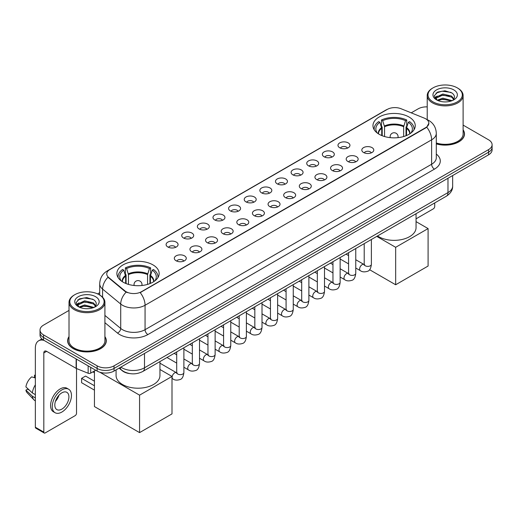 <?xml version="1.0" encoding="UTF-8"?>
<svg xmlns="http://www.w3.org/2000/svg" width="518" height="518" viewBox="0 0 518 518"><rect width="100%" height="100%" fill="white"/><g stroke="black" fill="none" stroke-linecap="round" stroke-linejoin="round"><path stroke-width="0.78" d="M152.965 264.879A21.141 12.205 0 0 0 129.927 262.231A21.141 12.205 0 0 0 116.874 273.51A21.141 12.205 0 0 0 123.07 282.135A21.141 12.205 0 0 0 146.108 284.783A21.141 12.205 0 0 0 159.155 273.51A21.141 12.205 0 0 0 152.965 264.879M409.058 117.023A21.141 12.205 0 0 0 386.02 114.374A21.141 12.205 0 0 0 372.973 125.654A21.141 12.205 0 0 0 379.163 134.285A21.141 12.205 0 0 0 402.201 136.927A21.141 12.205 0 0 0 415.248 125.654A21.141 12.205 0 0 0 409.058 117.023M339.73 147.766A5.983 3.451 180 0 1 338.545 146.788A5.983 3.451 180 0 1 340.527 142.495A5.983 3.451 180 0 1 348.193 142.884A5.983 3.451 180 0 1 349.385 146.788A5.983 3.451 180 0 1 339.73 147.766M347.468 148.122A3.587 2.072 0 0 0 346.503 147.112A3.587 2.072 0 0 0 342.968 146.588A3.587 2.072 0 0 0 340.462 148.122M324.106 156.786A5.983 3.451 180 0 1 322.921 155.808A5.983 3.451 180 0 1 324.903 151.515A5.983 3.451 180 0 1 332.569 151.903A5.983 3.451 180 0 1 333.754 155.808A5.983 3.451 180 0 1 324.106 156.786M331.837 157.148A3.587 2.072 0 0 0 330.879 156.138A3.587 2.072 0 0 0 327.337 155.614A3.587 2.072 0 0 0 324.838 157.148M308.482 165.805A5.983 3.451 180 0 1 307.297 164.834A5.983 3.451 180 0 1 309.278 160.541A5.983 3.451 180 0 1 316.945 160.923A5.983 3.451 180 0 1 318.13 164.834A5.983 3.451 180 0 1 308.482 165.805M316.213 166.168A3.587 2.072 0 0 0 315.255 165.158A3.587 2.072 0 0 0 311.713 164.633A3.587 2.072 0 0 0 309.214 166.168M292.858 174.831A5.983 3.451 180 0 1 291.673 173.854A5.983 3.451 180 0 1 293.654 169.561A5.983 3.451 180 0 1 301.321 169.943A5.983 3.451 180 0 1 302.506 173.854A5.983 3.451 180 0 1 292.858 174.831M300.589 175.188A3.587 2.072 0 0 0 299.624 174.177A3.587 2.072 0 0 0 296.089 173.653A3.587 2.072 0 0 0 293.589 175.188M277.234 183.851A5.983 3.451 180 0 1 276.042 182.873A5.983 3.451 180 0 1 278.03 178.581A5.983 3.451 180 0 1 285.696 178.963A5.983 3.451 180 0 1 286.881 182.873A5.983 3.451 180 0 1 277.234 183.851M284.965 184.207A3.587 2.072 0 0 0 284 183.197A3.587 2.072 0 0 0 280.465 182.673A3.587 2.072 0 0 0 277.959 184.207M261.609 192.871A5.983 3.451 180 0 1 260.418 191.893A5.983 3.451 180 0 1 262.399 187.6A5.983 3.451 180 0 1 270.066 187.989A5.983 3.451 180 0 1 271.257 191.893A5.983 3.451 180 0 1 261.609 192.871M269.341 193.227A3.587 2.072 0 0 0 268.376 192.223A3.587 2.072 0 0 0 264.84 191.692A3.587 2.072 0 0 0 262.335 193.227M245.985 201.891A5.983 3.451 180 0 1 244.794 200.913A5.983 3.451 180 0 1 246.775 196.62A5.983 3.451 180 0 1 254.442 197.008A5.983 3.451 180 0 1 255.633 200.913A5.983 3.451 180 0 1 245.985 201.891M253.716 202.253A3.587 2.072 0 0 0 252.752 201.243A3.587 2.072 0 0 0 249.216 200.719A3.587 2.072 0 0 0 246.71 202.253M230.355 210.917A5.983 3.451 180 0 1 229.17 209.939A5.983 3.451 180 0 1 231.151 205.646A5.983 3.451 180 0 1 238.817 206.028A5.983 3.451 180 0 1 240.002 209.939A5.983 3.451 180 0 1 230.355 210.917M238.092 211.273A3.587 2.072 0 0 0 237.127 210.263A3.587 2.072 0 0 0 233.592 209.738A3.587 2.072 0 0 0 231.086 211.273M214.73 219.936A5.983 3.451 180 0 1 213.546 218.959A5.983 3.451 180 0 1 215.527 214.666A5.983 3.451 180 0 1 223.193 215.048A5.983 3.451 180 0 1 224.378 218.959A5.983 3.451 180 0 1 214.73 219.936M222.462 220.292A3.587 2.072 0 0 0 221.503 219.282A3.587 2.072 0 0 0 217.961 218.758A3.587 2.072 0 0 0 215.462 220.292M199.106 228.956A5.983 3.451 180 0 1 197.921 227.978A5.983 3.451 180 0 1 199.903 223.685A5.983 3.451 180 0 1 207.569 224.074A5.983 3.451 180 0 1 208.754 227.978A5.983 3.451 180 0 1 199.106 228.956M206.837 229.312A3.587 2.072 0 0 0 205.873 228.302A3.587 2.072 0 0 0 202.337 227.778A3.587 2.072 0 0 0 199.838 229.312M183.482 237.976A5.983 3.451 180 0 1 182.297 236.998A5.983 3.451 180 0 1 184.279 232.705A5.983 3.451 180 0 1 191.945 233.094A5.983 3.451 180 0 1 193.13 236.998A5.983 3.451 180 0 1 183.482 237.976M191.213 238.338A3.587 2.072 0 0 0 190.248 237.328A3.587 2.072 0 0 0 186.713 236.804A3.587 2.072 0 0 0 184.207 238.338M167.858 246.995A5.983 3.451 180 0 1 166.666 246.024A5.983 3.451 180 0 1 168.648 241.731A5.983 3.451 180 0 1 176.321 242.113A5.983 3.451 180 0 1 177.506 246.024A5.983 3.451 180 0 1 167.858 246.995M175.589 247.358A3.587 2.072 0 0 0 174.624 246.348A3.587 2.072 0 0 0 171.089 245.823A3.587 2.072 0 0 0 168.583 247.358M363.565 152.506A5.983 3.451 180 0 1 362.38 151.528A5.983 3.451 180 0 1 364.361 147.235A5.983 3.451 180 0 1 372.028 147.617A5.983 3.451 180 0 1 373.213 151.528A5.983 3.451 180 0 1 363.565 152.506M371.296 152.862A3.587 2.072 0 0 0 370.338 151.852A3.587 2.072 0 0 0 366.796 151.327A3.587 2.072 0 0 0 364.296 152.862M347.941 161.525A5.983 3.451 180 0 1 346.756 160.548A5.983 3.451 180 0 1 348.737 156.255A5.983 3.451 180 0 1 356.403 156.643A5.983 3.451 180 0 1 357.588 160.548A5.983 3.451 180 0 1 347.941 161.525M355.672 161.881A3.587 2.072 0 0 0 354.707 160.871A3.587 2.072 0 0 0 351.172 160.347A3.587 2.072 0 0 0 348.672 161.881M332.316 170.545A5.983 3.451 180 0 1 331.125 169.567A5.983 3.451 180 0 1 333.113 165.274A5.983 3.451 180 0 1 340.779 165.663A5.983 3.451 180 0 1 341.964 169.567A5.983 3.451 180 0 1 332.316 170.545M340.048 170.908A3.587 2.072 0 0 0 339.083 169.898A3.587 2.072 0 0 0 335.547 169.373A3.587 2.072 0 0 0 333.042 170.908M316.692 179.571A5.983 3.451 180 0 1 315.501 178.593A5.983 3.451 180 0 1 317.482 174.301A5.983 3.451 180 0 1 325.149 174.683A5.983 3.451 180 0 1 326.34 178.593A5.983 3.451 180 0 1 316.692 179.571M324.423 179.927A3.587 2.072 0 0 0 323.459 178.917A3.587 2.072 0 0 0 319.923 178.393A3.587 2.072 0 0 0 317.417 179.927M301.068 188.591A5.983 3.451 180 0 1 299.877 187.613A5.983 3.451 180 0 1 301.858 183.32A5.983 3.451 180 0 1 309.524 183.702A5.983 3.451 180 0 1 310.716 187.613A5.983 3.451 180 0 1 301.068 188.591M308.799 188.947A3.587 2.072 0 0 0 307.834 187.937A3.587 2.072 0 0 0 304.299 187.412A3.587 2.072 0 0 0 301.793 188.947M285.437 197.611A5.983 3.451 180 0 1 284.252 196.633A5.983 3.451 180 0 1 286.234 192.34A5.983 3.451 180 0 1 293.9 192.728A5.983 3.451 180 0 1 295.085 196.633A5.983 3.451 180 0 1 285.437 197.611M293.175 197.967A3.587 2.072 0 0 0 292.21 196.957A3.587 2.072 0 0 0 288.675 196.432A3.587 2.072 0 0 0 286.169 197.967M269.813 206.63A5.983 3.451 180 0 1 268.628 205.652A5.983 3.451 180 0 1 270.61 201.36A5.983 3.451 180 0 1 278.276 201.748A5.983 3.451 180 0 1 279.461 205.652A5.983 3.451 180 0 1 269.813 206.63M277.544 206.993A3.587 2.072 0 0 0 276.586 205.983A3.587 2.072 0 0 0 273.044 205.452A3.587 2.072 0 0 0 270.545 206.993M254.189 215.65A5.983 3.451 180 0 1 253.004 214.679A5.983 3.451 180 0 1 254.986 210.379A5.983 3.451 180 0 1 262.652 210.768A5.983 3.451 180 0 1 263.837 214.679A5.983 3.451 180 0 1 254.189 215.65M261.92 216.012A3.587 2.072 0 0 0 260.955 215.002A3.587 2.072 0 0 0 257.42 214.478A3.587 2.072 0 0 0 254.921 216.012M238.565 224.676A5.983 3.451 180 0 1 237.38 223.698A5.983 3.451 180 0 1 239.361 219.405A5.983 3.451 180 0 1 247.028 219.787A5.983 3.451 180 0 1 248.213 223.698A5.983 3.451 180 0 1 238.565 224.676M246.296 225.032A3.587 2.072 0 0 0 245.331 224.022A3.587 2.072 0 0 0 241.796 223.498A3.587 2.072 0 0 0 239.29 225.032M222.941 233.696A5.983 3.451 180 0 1 221.749 232.718A5.983 3.451 180 0 1 223.731 228.425A5.983 3.451 180 0 1 231.404 228.807A5.983 3.451 180 0 1 232.588 232.718A5.983 3.451 180 0 1 222.941 233.696M230.672 234.052A3.587 2.072 0 0 0 229.707 233.042A3.587 2.072 0 0 0 226.172 232.517A3.587 2.072 0 0 0 223.666 234.052M207.317 242.715A5.983 3.451 180 0 1 206.125 241.738A5.983 3.451 180 0 1 208.106 237.445A5.983 3.451 180 0 1 215.773 237.833A5.983 3.451 180 0 1 216.964 241.738A5.983 3.451 180 0 1 207.317 242.715M215.048 243.071A3.587 2.072 0 0 0 214.083 242.061A3.587 2.072 0 0 0 210.548 241.537A3.587 2.072 0 0 0 208.042 243.071M191.686 251.735A5.983 3.451 180 0 1 190.501 250.757A5.983 3.451 180 0 1 192.482 246.464A5.983 3.451 180 0 1 200.149 246.853A5.983 3.451 180 0 1 201.34 250.757A5.983 3.451 180 0 1 191.686 251.735M199.424 252.098A3.587 2.072 0 0 0 198.459 251.088A3.587 2.072 0 0 0 194.923 250.563A3.587 2.072 0 0 0 192.418 252.098M176.062 260.761A5.983 3.451 180 0 1 174.877 259.783A5.983 3.451 180 0 1 176.858 255.491A5.983 3.451 180 0 1 184.525 255.873A5.983 3.451 180 0 1 185.709 259.783A5.983 3.451 180 0 1 176.062 260.761M183.799 261.117A3.587 2.072 0 0 0 182.835 260.107A3.587 2.072 0 0 0 179.299 259.583A3.587 2.072 0 0 0 176.793 261.117M424.261 118.117A10.768 6.216 180 0 1 425.699 118.816A10.768 6.216 180 0 1 428.852 123.213A10.768 6.216 180 0 1 425.699 127.609L141.401 291.744A10.768 6.216 180 0 1 124.961 290.915L108.702 277.506A10.768 6.216 180 0 1 106.753 273.938A10.768 6.216 180 0 1 109.907 269.541L387.244 109.427A10.768 6.216 180 0 1 401.036 108.728L424.261 118.117M129.863 373.601A11.966 6.909 180 0 1 122.293 370.771L119.095 368.13M69.017 336.596A19.347 11.169 0 0 0 67.618 340.76A19.347 11.169 0 0 0 73.291 348.659A19.347 11.169 0 0 0 94.367 351.081A19.347 11.169 0 0 0 106.313 340.76A19.347 11.169 0 0 0 104.914 336.596M428.852 123.213L426.741 127.169L425.699 127.927L140.19 292.612A13.96 8.061 60 0 1 145.066 305.264A15.954 9.214 180 0 1 122.507 305.264A15.954 9.214 180 0 1 120.713 304.034L102.596 289.089A15.954 9.214 180 0 1 99.709 283.806L99.709 295.033M69.017 310.411L43.531 325.129A11.966 6.909 0 0 0 40.028 330.011L40.028 335.224A11.966 6.909 0 0 0 43.531 340.106L97.119 371.05L97.119 368.44A11.966 6.909 0 0 0 114.044 368.44L488.597 152.195A11.966 6.909 0 0 0 492.1 147.313A11.966 6.909 0 0 1 488.597 152.195L114.044 368.44A11.966 6.909 0 0 1 97.119 368.44L43.531 337.503L97.119 368.44L97.119 365.837A11.966 6.909 0 0 0 114.044 365.837L488.597 149.592A11.966 6.909 0 0 0 492.1 144.703A11.966 6.909 0 0 0 488.597 139.821L463.111 125.103M40.028 332.621A11.966 6.909 0 0 0 43.531 337.503A11.966 6.909 0 0 1 40.028 332.621M127.383 292.612L124.961 291.388L107.977 277.247A13.96 9.337 129.5 0 0 102.596 289.089L102.596 297.235M436.298 143.887A19.347 11.169 0 0 0 464.504 133.961A19.347 11.169 0 0 0 463.111 129.791M427.214 106.87A11.966 6.909 0 0 0 418.084 108.884L411.221 112.846M99.709 292.696L97.604 293.913M40.028 330.011A11.966 6.909 0 0 0 43.531 334.9L97.119 365.837M97.119 371.05A11.966 6.909 0 0 0 114.044 371.05L488.597 154.804A11.966 6.909 0 0 0 492.1 149.916L492.1 144.703M416.051 218.836L433.313 208.864A1.994 1.153 120 0 0 434.725 206.423L434.725 202.933M433.035 101.878A17.152 9.9 0 0 0 457.29 101.878A17.152 9.9 0 0 0 457.29 87.872L457.854 88.202A17.949 10.36 0 0 1 463.111 95.526A17.949 10.36 0 0 1 452.033 105.102A17.949 10.36 0 0 1 432.472 102.855A17.949 10.36 0 0 1 427.214 95.526A17.949 10.36 0 0 1 432.472 88.202L433.035 87.872A17.152 9.9 0 0 0 433.035 101.878M436.298 142.968A17.949 10.36 0 0 0 463.111 133.961L463.111 95.526M436.298 143.758A19.147 11.053 0 0 0 464.309 133.961A19.147 11.053 0 0 0 463.111 130.109M437.179 100.207L442.825 98.155L452.156 100.654M438.034 100.596L442.825 99.191L451.184 101.004M437.024 100.129L436.143 98.193L436.454 97.015L442.825 94.023L451.534 96.057L453.923 98.886M436.169 99.56L436.143 98.193M436.208 98.711L436.454 98.044L442.825 95.053L451.534 97.093L453.651 99.314M452.531 100.492A9.013 5.206 0 0 0 452.92 100.149C455.218 97.643 454.914 95.26 452.007 93L444.956 90.779L437.684 92.049L434.304 95.791L436.493 99.799M453.794 89.892A12.205 7.045 0 0 0 436.557 89.879A12.205 7.045 0 0 0 436.48 99.832A12.205 7.045 0 0 0 436.532 99.857A12.205 7.045 0 0 0 453.846 99.832A12.205 7.045 0 0 0 453.794 89.892M453.684 99.922L454.564 99.32M457.854 88.202L457.29 87.872A17.152 9.9 0 0 0 433.035 87.872M436.007 93.078L442.119 91.2L450.997 92.385M434.835 98.109L436.499 96.931M439.251 95.856L442.119 95.338L449.3 95.953M439.251 99.993L442.119 99.469L449.3 100.091M434.647 97.779L437.192 96.07M381.734 135.548L381.734 128.36L379.862 122.313A18.266 10.548 0 0 0 376.864 132.388A18.266 10.548 0 0 0 377.324 133.074M382.2 135.735L382.2 126.916L381.488 126.509L381.488 119.995A19.943 11.513 0 0 1 406.734 119.995L405.542 120.681A18.266 10.548 0 0 0 382.679 120.681L384.557 126.735L384.557 136.538M403.664 136.538L403.664 126.735L405.542 120.681M377.505 235.968A21.937 12.665 0 0 0 378.6 236.642A21.937 12.665 0 0 0 402.505 239.387A21.937 12.665 0 0 0 416.051 227.687L416.051 213.714M406.734 119.995L406.734 126.509L406.021 126.916L406.021 135.735M379.862 122.313L378.671 121.62A19.943 11.513 0 0 0 374.164 128.911A19.943 11.513 0 0 0 374.229 129.798M382.679 120.681L381.488 119.995M413.992 129.798A19.943 11.513 0 0 0 414.057 128.911A19.943 11.513 0 0 0 409.55 121.62L408.359 122.313L406.617 127.596L406.488 135.548M410.897 133.074A18.266 10.548 0 0 0 411.357 132.388A18.266 10.548 0 0 0 408.359 122.313M395.661 284.764L395.661 247.306L428.095 228.58L428.095 266.038L395.661 284.764L369.58 269.703M395.661 247.306L376.761 236.396M416.051 221.626L428.095 228.58M125.641 283.404L125.641 276.217L123.763 270.163A18.266 10.548 0 0 0 120.772 280.244A18.266 10.548 0 0 0 121.231 280.931M126.101 283.592L126.101 274.773L125.395 274.365L125.395 267.851A19.943 11.513 0 0 1 150.634 267.851L149.449 268.538A18.266 10.548 0 0 0 126.586 268.538L128.458 274.592L128.458 284.395M147.572 284.395L147.572 274.592L149.449 268.538M116.077 369.871L116.077 375.544A21.937 12.665 0 0 0 122.507 384.498A21.937 12.665 0 0 0 146.413 387.244A21.937 12.665 0 0 0 159.952 375.544L159.952 361.57M150.634 267.851L150.634 274.365L149.929 274.773L149.929 283.592M123.763 270.163L122.572 269.477A19.943 11.513 0 0 0 118.072 276.767A19.943 11.513 0 0 0 118.13 277.654M126.586 268.538L125.395 267.851M157.899 277.654A19.943 11.513 0 0 0 157.958 276.767A19.943 11.513 0 0 0 153.457 269.477L152.266 270.163L150.524 275.453L150.395 283.404M154.798 280.931A18.266 10.548 0 0 0 155.264 280.244A18.266 10.548 0 0 0 152.266 270.163M94.438 390.119L81.604 382.705L81.604 378.341L94.438 385.755M139.569 432.614L139.569 395.163L172.002 376.437L172.002 413.888L139.569 432.614L94.438 406.565L94.438 370.966M139.569 395.163L99.825 372.222M159.952 369.483L172.002 376.437M81.604 378.341L85.554 376.062L94.438 381.196M90.702 367.34L90.702 373.122L95.707 370.234M44.127 340.455A15.954 9.214 -120 0 0 38.656 340.786A15.954 9.214 -120 0 0 35.353 348.09L35.353 427.227L43.816 432.109L43.816 352.972A3.989 2.305 60 0 1 44.639 351.146A3.989 2.305 60 0 1 46.633 351.346L76.127 368.369L76.127 358.929M43.816 432.109A1.994 1.153 120 0 0 44.224 433.022L35.768 428.14A1.994 1.153 -60 0 1 35.353 427.227M44.224 433.022A1.994 1.153 120 0 0 45.221 432.925L75.123 415.663A1.994 1.153 120 0 0 76.528 413.222L76.528 368.557M90.702 373.122A1.994 1.153 180 0 1 88.151 373.251L76.392 368.499A1.994 1.153 180 0 1 76.127 368.369M61.862 409.116A9.971 5.756 120 0 0 68.376 400.33A9.971 5.756 120 0 0 66.848 392.34A9.971 5.756 120 0 0 61.862 392.838A9.971 5.756 120 0 0 55.348 401.625A9.971 5.756 120 0 0 56.876 409.615A9.971 5.756 120 0 0 61.862 409.116M55.42 401.392A9.971 5.756 120 0 0 59 395.189M35.353 375.498L34.505 375.246L34.505 377.246L35.353 377.739M68.648 389.232L66.951 388.254A13.559 7.828 120 0 0 60.172 388.927A13.559 7.828 120 0 0 51.314 400.88A13.559 7.828 120 0 0 53.393 411.745L55.083 412.723A13.559 7.828 120 0 0 61.862 412.05A13.559 7.828 120 0 0 70.726 400.103A13.559 7.828 120 0 0 68.648 389.232A13.559 7.828 120 0 0 61.862 389.905A13.559 7.828 120 0 0 53.004 401.858A13.559 7.828 120 0 0 55.083 412.723M35.353 384.822A13.164 7.602 120 0 0 32.356 392.935L25.9 386.894A10.373 5.989 120 0 1 31.689 376.871L35.353 377.985M35.353 394.664L32.356 392.935M29.39 390.164L27.635 389.147L25.9 390.151L32.356 396.192L35.353 397.921M32.356 396.192A13.164 7.602 120 0 0 33.981 399.87A13.164 7.602 120 0 0 34.978 400.654L35.353 400.867M35.353 375.006A10.373 5.989 120 0 0 34.505 375.246M25.9 390.151A10.373 5.989 120 0 0 27.124 392.735L33.981 399.87M74.838 308.683A17.152 9.9 0 0 0 99.093 308.683A17.152 9.9 0 0 0 99.093 294.677L99.657 295.001A17.949 10.36 0 0 1 104.914 302.331A17.949 10.36 0 0 1 93.836 311.907A17.949 10.36 0 0 1 74.275 309.66A17.949 10.36 0 0 1 69.017 302.331A17.949 10.36 0 0 1 74.275 295.001L74.838 294.677A17.152 9.9 0 0 0 74.838 308.683M69.017 302.331L69.017 340.76A17.949 10.36 0 0 0 74.275 348.09A17.949 10.36 0 0 0 93.836 350.336A17.949 10.36 0 0 0 104.914 340.76L104.914 302.331M69.017 336.914A19.147 11.053 0 0 0 67.819 340.76A19.147 11.053 0 0 0 73.427 348.575A19.147 11.053 0 0 0 94.295 350.971A19.147 11.053 0 0 0 106.112 340.76A19.147 11.053 0 0 0 104.914 336.914M78.989 307.012L84.635 304.96L93.959 307.452M79.843 307.401L84.635 305.996L92.994 307.809M78.833 306.934L77.953 304.992L78.257 303.813L84.635 300.822L93.344 302.862L95.733 305.685M77.978 306.365L77.953 304.992M78.011 305.51L78.257 304.849L84.635 301.858L93.344 303.891L95.461 306.119M94.341 307.297A9.013 5.206 0 0 0 94.723 306.954C97.021 304.448 96.717 302.059 93.81 299.799L86.759 297.585L79.487 298.847L76.107 302.596L78.302 306.604M95.597 296.697A12.205 7.045 0 0 0 78.36 296.678A12.205 7.045 0 0 0 78.283 306.63A12.205 7.045 0 0 0 78.335 306.662A12.205 7.045 0 0 0 95.649 306.63A12.205 7.045 0 0 0 95.597 296.697M95.487 306.721L96.367 306.125M99.657 295.001L99.093 294.677A17.152 9.9 0 0 0 74.838 294.677M77.817 299.877L83.922 297.999L92.806 299.184M76.638 304.914L78.302 303.729M81.061 302.654L83.922 302.136L91.11 302.752M81.061 306.792L83.922 306.274L91.11 306.889M76.45 304.578L78.995 302.868M108.702 277.506L108.702 277.978M124.961 290.915L124.961 291.388M141.401 291.744L141.401 292.068M436.298 154.079A19.943 11.513 180 0 1 434.44 169.133L147.889 334.57A3.989 2.305 60 0 1 145.066 329.688L431.623 164.245A15.954 9.214 0 0 0 436.298 157.731L436.298 133.307A15.954 9.214 180 0 1 431.623 139.821A13.96 8.061 -120 0 0 426.741 127.169M147.889 334.57A19.943 11.513 180 0 1 119.684 334.57A19.943 11.513 180 0 1 117.45 333.035L104.914 322.701M126.152 292.126A13.96 9.337 129.5 0 0 120.713 304.034L120.713 328.457A15.954 9.214 0 0 0 122.507 329.688A15.954 9.214 0 0 0 145.066 329.688L145.066 305.264L431.623 139.821L431.623 164.245A3.989 2.305 60 0 0 434.44 169.133M436.298 133.307C436.026 127.57 433.501 123.271 428.729 120.403L426.715 119.418A13.96 6.54 112 0 0 426.528 119.354M108.722 270.357A13.96 8.061 -120 0 0 107.278 270.901C102.499 273.769 99.98 278.069 99.709 283.806M107.278 270.901L386.072 109.939A13.96 8.061 60 0 1 387.127 109.492M114.044 365.837L114.044 371.05M488.597 149.592L488.597 154.804M43.531 334.9L43.531 340.106M104.914 315.43L120.713 328.457A3.989 2.668 -50.5 0 1 117.45 333.035M120.869 367.107A15.954 9.214 0 0 0 121.937 367.793A15.954 9.214 0 0 0 144.503 367.793L447.979 192.579A15.954 9.214 0 0 0 452.654 186.066C452.771 190.028 450.66 193.415 446.328 196.231L142.851 371.445A7.977 4.604 60 0 0 144.503 367.793L144.503 353.464M447.979 178.25L447.979 192.579A7.977 4.604 60 0 1 446.328 196.231M120.221 367.482A7.977 5.335 129.5 0 0 121.613 370.072L119.192 368.078M381.734 128.36A15.637 9.026 0 0 0 378.477 133.871M403.664 126.735A15.637 9.026 0 0 0 384.557 126.735M381.604 127.596A15.825 9.136 0 0 0 378.321 133.767M403.8 125.971A15.825 9.136 0 0 0 384.421 125.971M409.9 133.767A15.825 9.136 0 0 0 406.617 127.596M409.744 133.871A15.637 9.026 0 0 0 406.488 128.36M390.475 137.678A3.989 2.305 180 0 1 390.125 136.726L390.125 137.639M398.102 137.639L398.102 136.726A3.989 2.305 180 0 1 397.746 137.678M125.641 276.217A15.637 9.026 0 0 0 122.377 281.721M147.572 274.592A15.637 9.026 0 0 0 128.458 274.592M125.505 275.453A15.825 9.136 0 0 0 122.222 281.624M147.708 273.828A15.825 9.136 0 0 0 128.328 273.828M153.807 281.624A15.825 9.136 0 0 0 150.524 275.453M153.652 281.721A15.637 9.026 0 0 0 150.395 276.217M134.382 285.535A3.989 2.305 180 0 1 134.026 284.583L134.026 285.496M142.003 285.496L142.003 284.583A3.989 2.305 180 0 1 141.647 285.535M371.387 239.497L371.387 264.309A3.587 2.072 180 0 1 370.169 265.863A3.587 2.072 180 0 1 365.255 265.773A3.587 2.072 180 0 1 364.206 264.309L364.089 265.086L364.413 264.821M371.387 264.309C370.894 268.479 369.606 270.804 367.515 271.296C364.549 272.215 362.166 272.008 360.36 270.674A3.587 2.072 -60 0 1 359.809 267.8A3.587 2.072 -60 0 1 362.153 264.633A3.587 2.072 -60 0 1 362.315 264.549A3.587 2.072 -60 0 1 363.953 264.458L364.678 264.743M355.762 248.523L355.762 273.329A3.587 2.072 180 0 1 354.545 274.883A3.587 2.072 180 0 1 349.631 274.799A3.587 2.072 180 0 1 348.582 273.329L348.465 274.106L348.789 273.841M355.762 273.329C355.27 277.499 353.975 279.83 351.89 280.316C348.925 281.235 346.542 281.028 344.735 279.694A3.587 2.072 -60 0 1 344.185 276.819A3.587 2.072 -60 0 1 346.529 273.659A3.587 2.072 -60 0 1 346.691 273.569A3.587 2.072 -60 0 1 348.323 273.478L349.054 273.769M340.138 257.543L340.138 282.349A3.587 2.072 180 0 1 338.921 283.909A3.587 2.072 180 0 1 334.006 283.819A3.587 2.072 180 0 1 332.957 282.349L332.841 283.126L333.165 282.86M340.138 282.349C339.646 286.519 338.351 288.85 336.26 289.335C333.301 290.255 330.911 290.048 329.111 288.72A3.587 2.072 -60 0 1 328.561 285.839A3.587 2.072 -60 0 1 330.905 282.679A3.587 2.072 -60 0 1 331.067 282.588A3.587 2.072 -60 0 1 332.698 282.498L333.43 282.789M324.508 266.563L324.508 291.375A3.587 2.072 180 0 1 323.297 292.929A3.587 2.072 180 0 1 318.382 292.838A3.587 2.072 180 0 1 317.333 291.375L317.217 292.146L317.534 291.88M324.508 291.375C324.015 295.538 322.727 297.869 320.636 298.355C317.67 299.274 315.287 299.067 313.487 297.74A3.587 2.072 -60 0 1 312.937 294.865A3.587 2.072 -60 0 1 315.281 291.699A3.587 2.072 -60 0 1 315.443 291.615A3.587 2.072 -60 0 1 317.074 291.524L317.806 291.809M308.883 275.582L308.883 300.395A3.587 2.072 180 0 1 307.673 301.949A3.587 2.072 180 0 1 302.758 301.858A3.587 2.072 180 0 1 301.703 300.395L301.593 301.172L301.91 300.906M308.883 300.395C308.391 304.565 307.103 306.889 305.011 307.381C302.046 308.294 299.663 308.093 297.863 306.76A3.587 2.072 -60 0 1 297.313 303.885A3.587 2.072 -60 0 1 299.657 300.718A3.587 2.072 -60 0 1 299.812 300.634A3.587 2.072 -60 0 1 301.45 300.544L302.182 300.829M293.259 284.602L293.259 309.414A3.587 2.072 180 0 1 292.042 310.968A3.587 2.072 180 0 1 287.134 310.878A3.587 2.072 180 0 1 286.078 309.414L285.968 310.191L286.286 309.926M293.259 309.414C292.767 313.584 291.479 315.915 289.387 316.401C286.422 317.32 284.039 317.113 282.232 315.779A3.587 2.072 -60 0 1 281.682 312.904A3.587 2.072 -60 0 1 284.032 309.738A3.587 2.072 -60 0 1 284.188 309.654A3.587 2.072 -60 0 1 285.826 309.563L286.551 309.848M277.635 293.628L277.635 318.434A3.587 2.072 180 0 1 276.418 319.988A3.587 2.072 180 0 1 271.51 319.904A3.587 2.072 180 0 1 270.454 318.434L270.338 319.211L270.661 318.946M277.635 318.434C277.143 322.604 275.854 324.935 273.763 325.421C270.797 326.34 268.415 326.133 266.608 324.799A3.587 2.072 -60 0 1 266.058 321.924A3.587 2.072 -60 0 1 268.402 318.764A3.587 2.072 -60 0 1 268.564 318.674A3.587 2.072 -60 0 1 270.202 318.583L270.927 318.874M262.011 302.648L262.011 327.46A3.587 2.072 180 0 1 260.794 329.014A3.587 2.072 180 0 1 255.879 328.924A3.587 2.072 180 0 1 254.83 327.46L254.714 328.231L255.037 327.965M262.011 327.46C261.519 331.624 260.224 333.955 258.139 334.44C255.173 335.36 252.79 335.152 250.984 333.825A3.587 2.072 -60 0 1 250.434 330.944A3.587 2.072 -60 0 1 252.778 327.784A3.587 2.072 -60 0 1 252.939 327.7A3.587 2.072 -60 0 1 254.571 327.603L255.303 327.894M246.387 311.668L246.387 336.48A3.587 2.072 180 0 1 245.169 338.034A3.587 2.072 180 0 1 240.255 337.943A3.587 2.072 180 0 1 239.206 336.48L239.089 337.257L239.413 336.991M246.387 336.48C245.895 340.65 244.6 342.974 242.515 343.466C239.549 344.379 237.16 344.172 235.36 342.845A3.587 2.072 -60 0 1 234.809 339.97A3.587 2.072 -60 0 1 237.153 336.804A3.587 2.072 -60 0 1 237.315 336.719A3.587 2.072 -60 0 1 238.947 336.629L239.679 336.914M230.763 320.687L230.763 345.5A3.587 2.072 180 0 1 229.545 347.054A3.587 2.072 180 0 1 224.631 346.963A3.587 2.072 180 0 1 223.582 345.5L223.465 346.277L223.789 346.011M230.763 345.5C230.27 349.669 228.975 351.994 226.884 352.486C223.925 353.405 221.536 353.198 219.736 351.864A3.587 2.072 -60 0 1 219.185 348.99A3.587 2.072 -60 0 1 221.529 345.823A3.587 2.072 -60 0 1 221.691 345.739A3.587 2.072 -60 0 1 223.323 345.648L224.054 345.933M215.132 329.713L215.132 354.519A3.587 2.072 180 0 1 213.921 356.073A3.587 2.072 180 0 1 209.007 355.989A3.587 2.072 180 0 1 207.958 354.519L207.841 355.296L208.158 355.031M215.132 354.519C214.64 358.689 213.351 361.02 211.26 361.506C208.294 362.425 205.911 362.218 204.111 360.884A3.587 2.072 -60 0 1 203.561 358.009A3.587 2.072 -60 0 1 205.905 354.849A3.587 2.072 -60 0 1 206.06 354.759A3.587 2.072 -60 0 1 207.699 354.668L208.43 354.959M199.508 338.733L199.508 363.539A3.587 2.072 180 0 1 198.29 365.099A3.587 2.072 180 0 1 193.382 365.009A3.587 2.072 180 0 1 192.327 363.539L192.217 364.316L192.534 364.05M199.508 363.539C199.016 367.709 197.727 370.04 195.636 370.525C192.67 371.445 190.287 371.238 188.481 369.91A3.587 2.072 -60 0 1 187.93 367.029A3.587 2.072 -60 0 1 190.281 363.869A3.587 2.072 -60 0 1 190.436 363.778A3.587 2.072 -60 0 1 192.074 363.688L192.8 363.979M183.884 347.753L183.884 372.565A3.587 2.072 180 0 1 182.666 374.119A3.587 2.072 180 0 1 177.758 374.028A3.587 2.072 180 0 1 176.703 372.565L176.586 373.336L176.91 373.07M183.884 372.565C183.391 376.728 182.103 379.059 180.011 379.545C177.046 380.465 174.663 380.257 172.857 378.93A3.587 2.072 -60 0 1 172.306 376.055A3.587 2.072 -60 0 1 174.657 372.889A3.587 2.072 -60 0 1 174.812 372.805A3.587 2.072 -60 0 1 176.45 372.714L177.175 372.999M43.816 352.972L46.633 351.346M76.392 359.078L76.392 368.499M88.151 373.251L88.151 365.87M386.072 109.939L388.63 108.748M142.851 371.445C136.428 374.669 130.012 374.669 123.595 371.445L121.613 370.072M452.654 186.066L452.654 175.55M464.309 135.561L464.309 133.961M427.214 119.632L427.214 95.526M374.164 129.701L374.164 128.911M414.057 129.701L414.057 128.911M398.102 136.726A3.989 3.989 0 0 0 392.12 133.275A3.989 3.989 0 0 0 390.125 136.726M118.072 277.557L118.072 276.767M157.958 277.557L157.958 276.767M142.003 284.583A3.989 3.989 0 0 0 136.02 281.125A3.989 3.989 0 0 0 134.026 284.583M94.438 372.798L92.858 371.879M360.36 270.674L355.762 268.02M348.582 263.876L340.138 259M364.206 243.641L364.206 264.309M363.953 264.458L355.762 259.732M348.582 255.581L346.056 254.124M344.735 279.694L340.138 277.039M332.957 272.895L324.508 268.02M348.582 252.667L348.582 273.329M348.323 273.478L340.138 268.751M332.957 264.607L330.426 263.144M329.111 288.72L324.508 286.059M317.333 281.915L308.883 277.039M332.957 261.687L332.957 282.349M332.698 282.498L324.508 277.771M317.333 273.627L314.802 272.17M313.487 297.74L308.883 295.085M301.703 290.935L293.259 286.059M317.333 270.707L317.333 291.375M317.074 291.524L308.883 286.791M301.703 282.647L299.177 281.19M297.863 306.76L293.259 304.105M286.078 299.961L277.635 295.085M301.703 279.726L301.703 300.395M301.45 300.544L293.259 295.817M286.078 291.666L283.553 290.209M282.232 315.779L277.635 313.125M270.454 308.981L262.011 304.105M286.078 288.753L286.078 309.414M285.826 309.563L277.635 304.837M270.454 300.693L267.929 299.229M266.608 324.799L262.011 322.144M254.83 318L246.387 313.125M270.454 297.772L270.454 318.434M270.202 318.583L262.011 313.856M254.83 309.712L252.305 308.249M250.984 333.825L246.387 331.17M239.206 327.02L230.763 322.144M254.83 306.792L254.83 327.46M254.571 327.603L246.387 322.876M239.206 318.732L236.681 317.275M235.36 342.845L230.763 340.19M223.582 336.046L215.132 331.17M239.206 315.812L239.206 336.48M238.947 336.629L230.763 331.896M223.582 327.752L221.05 326.295M219.736 351.864L215.132 349.21M207.958 345.066L199.508 340.19M223.582 324.831L223.582 345.5M223.323 345.648L215.132 340.922M207.958 336.771L205.426 335.314M204.111 360.884L199.508 358.229M192.327 354.085L183.884 349.21M207.958 333.857L207.958 354.519M207.699 354.668L199.508 349.941M192.327 345.797L189.802 344.334M188.481 369.91L183.884 367.249M176.703 363.105L166.997 357.504M192.327 342.877L192.327 363.539M192.074 363.688L183.884 358.961M176.703 354.817L174.177 353.36M172.857 378.93L172.002 378.431M176.703 351.897L176.703 372.565M176.45 372.714L159.952 363.189M38.656 340.786L41.887 338.921M106.112 342.359L106.112 340.76M67.819 342.359L67.819 340.76"/></g></svg>
